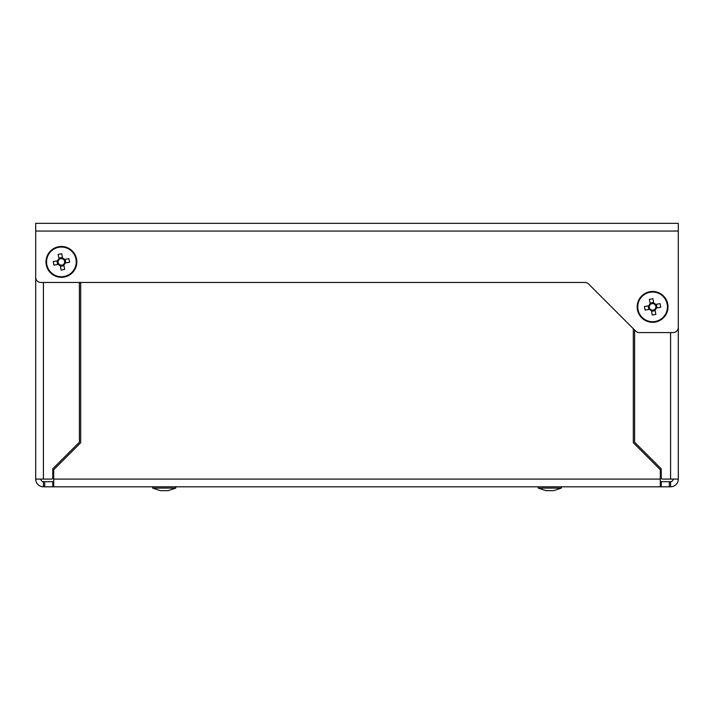 <?xml version="1.0" encoding="UTF-8"?>
<svg xmlns="http://www.w3.org/2000/svg" width="714" height="714" viewBox="0 0 714 714"><rect width="100%" height="100%" fill="white"/><g stroke="black" fill="none" stroke-linecap="round" stroke-linejoin="round"><path stroke-width="1.07" d="M52.782 477.809L52.782 468.812L52.782 477.809A1.285 1.285 0 0 1 51.497 479.094L35.7 479.094L35.7 231.05L678.3 231.05L678.3 327.44A5.141 5.141 0 0 1 673.159 332.581L639.307 332.581A5.141 5.141 0 0 1 635.665 331.073L588.559 283.967A5.141 5.141 0 0 0 584.918 282.458L40.841 282.458A5.141 5.141 0 0 1 35.7 277.318L35.7 223.339L678.3 223.339L678.3 234.138M669.304 486.805L669.304 481.664L670.589 481.664L670.589 486.805L660.307 486.805L660.307 469.723L633.318 442.734L633.318 328.726L634.603 330.011L634.603 442.198L634.603 330.011M175.787 486.805L175.787 488.09L152.653 488.09L152.653 486.805M175.787 488.09L168.076 490.661L160.364 490.661L152.653 488.09M561.347 486.805L561.347 488.09L538.213 488.09L538.213 486.805M561.347 488.09L553.636 490.661L545.924 490.661L538.213 488.09M43.411 481.664L44.696 481.664L44.696 486.805L43.411 486.805L43.411 481.664A2.57 2.57 0 0 1 40.841 479.094M53.693 481.664L44.696 481.664M660.307 481.664L661.218 481.664L661.218 486.805M669.304 481.664L661.218 481.664M660.307 486.805L53.693 486.805L53.693 469.723L80.682 442.734L80.682 282.458M52.782 481.664L52.782 486.805L53.693 486.805M52.782 486.805L44.696 486.805M661.218 468.812L661.218 477.809L661.218 468.812L634.603 442.198M678.3 240.047L678.3 479.094L662.503 479.094A1.285 1.285 0 0 1 661.218 477.809M52.782 468.812L79.397 442.198L79.397 282.458M670.589 332.581L670.589 479.094L662.503 479.094M670.589 486.805A7.711 7.711 0 0 0 678.3 479.094M670.589 481.664A2.57 2.57 0 0 0 673.159 479.094M35.7 479.094A7.711 7.711 0 0 0 43.411 486.805M649.553 309.305L650.24 309.171A3.293 3.293 0 0 0 655.622 308.162A3.293 3.293 0 0 0 650.302 304.521L650.168 303.834A3.891 3.891 0 0 0 648.883 305.717L644.447 306.547A25.427 11.344 -100.6 0 0 644.751 308.35A25.427 11.344 -100.6 0 0 645.117 310.135L649.553 309.305A3.891 3.891 0 0 0 651.436 310.59L652.266 315.026A25.427 11.344 169.4 0 0 655.854 314.356L655.024 309.921A3.891 3.891 0 0 0 656.309 308.037L660.745 307.207A25.427 11.344 79.4 0 0 660.441 305.405A25.427 11.344 79.4 0 0 660.075 303.62L655.639 304.45A3.891 3.891 0 0 0 653.756 303.164L652.926 298.729A25.427 11.344 -10.6 0 0 649.338 299.398L650.302 304.521A3.293 3.293 0 0 0 649.57 305.592L648.883 305.717M649.758 291.723A15.422 15.422 0 0 0 637.441 309.715A15.422 15.422 0 0 0 655.434 322.032A15.422 15.422 0 0 0 667.751 304.039A15.422 15.422 0 0 0 649.758 291.723A15.422 15.422 0 0 1 667.751 304.039A15.422 15.422 0 0 1 655.434 322.032M638.013 309.608A14.833 14.833 0 0 0 655.327 321.461A14.833 14.833 0 0 0 667.179 304.146A14.833 14.833 0 0 0 649.865 292.294A14.833 14.833 0 0 0 638.013 309.608M655.622 308.162L656.309 308.037M649.463 305.61L649.57 305.592A3.293 3.293 0 0 0 650.24 309.171M655.639 304.45L654.952 304.583M657.041 307.904L656.362 304.316M651.57 311.322L655.157 310.644M648.151 305.851L648.83 309.439M653.881 303.852L653.756 303.164M651.311 309.903L651.436 310.59M655.024 309.921L654.89 309.233M653.622 302.433L650.035 303.111M58.361 264.323L59.048 264.189A3.293 3.293 0 0 0 64.43 263.18A3.293 3.293 0 0 0 59.11 259.539L58.976 258.852A3.891 3.891 0 0 0 57.691 260.735L53.255 261.565A25.427 11.344 -100.6 0 0 53.559 263.368A25.427 11.344 -100.6 0 0 53.925 265.153L58.361 264.323A3.891 3.891 0 0 0 60.244 265.608L61.074 270.044A25.427 11.344 169.4 0 0 64.662 269.374L63.832 264.939A3.891 3.891 0 0 0 65.117 263.055L69.553 262.225A25.427 11.344 79.4 0 0 69.249 260.423A25.427 11.344 79.4 0 0 68.883 258.638L64.447 259.468A3.891 3.891 0 0 0 62.564 258.182L61.734 253.747A25.427 11.344 -10.6 0 0 58.146 254.416L59.11 259.539A3.293 3.293 0 0 0 58.378 260.61L57.691 260.735M58.566 246.741A15.422 15.422 0 0 0 46.249 264.733A15.422 15.422 0 0 0 64.242 277.05A15.422 15.422 0 0 0 76.559 259.057A15.422 15.422 0 0 0 58.566 246.741A15.422 15.422 0 0 1 76.559 259.057A15.422 15.422 0 0 1 64.242 277.05M46.821 264.626A14.833 14.833 0 0 0 64.135 276.479A14.833 14.833 0 0 0 75.987 259.164A14.833 14.833 0 0 0 58.673 247.312A14.833 14.833 0 0 0 46.821 264.626M64.43 263.18L65.117 263.055M58.271 260.628L58.378 260.61A3.293 3.293 0 0 0 59.048 264.189M64.447 259.468L63.76 259.601M65.849 262.922L65.17 259.334M60.378 266.34L63.965 265.662M56.959 260.869L57.638 264.457M62.689 258.87L62.564 258.182M60.119 264.921L60.244 265.608M63.832 264.939L63.698 264.251M62.43 257.451L58.843 258.129M43.411 479.094L43.411 282.458M660.307 479.094L53.693 479.094"/></g></svg>
